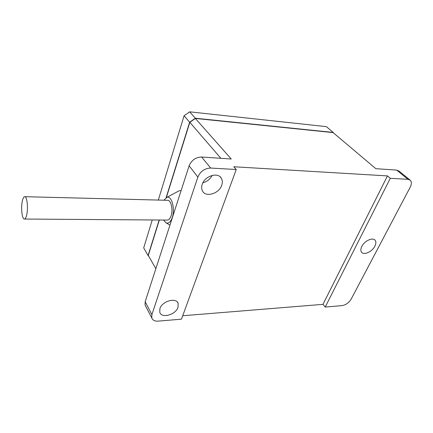 <?xml version="1.0" encoding="UTF-8"?>
<svg xmlns="http://www.w3.org/2000/svg" width="433" height="433" viewBox="0 0 433 433"><rect width="100%" height="100%" fill="white"/><g stroke="black" fill="none" stroke-linecap="round" stroke-linejoin="round"><path stroke-width="0.65" d="M166.353 197.551L189.833 122.323L195.353 118.447L333.091 132.601L375.855 168.691L396.623 170.082L398.966 171.035L409.899 179.928M195.353 118.447L231.227 159.008L201.626 157.022L210.682 168.053L236.234 169.509L233.825 166.759L387.459 175.912L390.301 178.299L407.94 179.305L396.623 170.082M407.94 179.305L410.284 180.242C411.729 181.849 411.691 184.182 410.181 187.24L351.195 299.062C348.901 302.775 345.843 304.962 342.027 305.628L325.199 307.051L390.301 178.299M182.715 315.749L322.98 304.35L325.199 307.051M236.234 169.509L181.459 319.17L158.175 321.134C154.798 321.324 152.66 320.247 151.756 317.914L151.886 314.607L197.87 177.075L189.124 165.823C191.554 160.156 195.721 157.222 201.626 157.022M177.027 191.906L179.154 190.764L181.097 190.644M155.853 268.693L148.281 255.465L159.344 220.018M220.879 158.316L189.833 122.323M163.56 220.045L165.947 222.779C168.491 223.883 170.591 222.129 172.258 217.518C175.316 208.868 171.69 195.483 166.938 197.329L163.869 200.214M26.878 214.146C28.259 207.385 27.008 196.788 24.86 196.69C23.761 196.614 22.873 198.298 22.202 201.735C20.881 208.457 22.088 218.865 24.253 219.033C25.32 219.13 26.197 217.501 26.878 214.146M24.557 219.038L167.084 220.072C168.735 220.164 170.072 218.73 171.1 215.764C173.173 209.81 171.17 200.441 167.852 200.311L167.409 200.3M361.809 246.453C360.629 248.883 360.548 250.804 361.56 252.212C363.844 255.54 372.158 251.741 374.864 246.188C376.115 243.687 376.196 241.711 375.108 240.261C372.802 237.024 364.445 240.883 361.809 246.453M159.901 308.637L159.777 312.263C161.498 318.764 175.766 314.791 178.017 307.311L178.131 303.419C176.355 297.103 162.045 301.108 159.901 308.637M202.189 184.426C201.399 186.85 201.48 189.005 202.438 190.883C205.615 197.757 219.103 193.713 221.739 185.232C222.632 182.634 222.519 180.339 221.398 178.347C218.108 171.777 204.674 175.944 202.189 184.426M202.877 182.807C207.028 181.681 210.113 179.219 212.143 175.419M210.682 168.053C204.674 168.313 200.403 171.322 197.87 177.075M145.726 306.288L145.071 305.032L145.163 301.741L189.124 165.823M387.459 175.912L322.98 304.35M166.11 197.686L189.654 122.214L195.337 118.225L333.237 132.422L333.405 132.866M148.844 256.45L148.064 255.54L159.144 220.013M333.237 132.422L326.385 126.642L189.676 111.828L195.337 118.225M189.654 122.214L184.079 115.752L189.676 111.828M148.064 255.54L143.702 247.909L152.237 219.964M158.316 200.073L184.079 115.752M145.163 301.741L151.886 314.607M166.938 197.329L179.154 190.764M24.86 196.69L167.852 200.311M220.159 176.843L221.398 178.347M177.416 302.185L178.131 303.419M374.697 239.86L375.108 240.261M145.071 305.032L151.756 317.914M165.947 222.779L169.947 225.117"/></g></svg>
